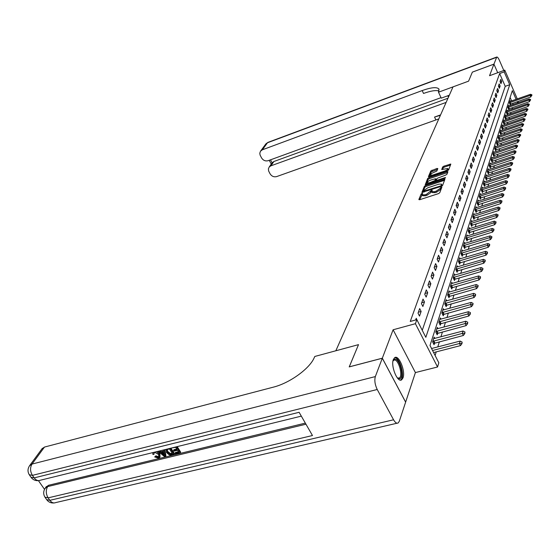 <?xml version="1.0" encoding="UTF-8"?>
<svg xmlns="http://www.w3.org/2000/svg" width="560" height="560" viewBox="0 0 560 560"><rect width="100%" height="100%" fill="white"/><g stroke="black" fill="none" stroke-linecap="round" stroke-linejoin="round"><path stroke-width="0.84" d="M422.03 193.396L421.162 193.991L418.838 199.549L419.657 199.738L438.487 193.62L439.747 192.752L441.903 187.089L440.44 187.691L440.16 188.398L436.163 191.156L434.595 191.667L431.928 191.653L432.215 190.253L431.634 190.253L426.475 194.313L424.921 194.824L422.303 194.803L422.604 193.396L422.03 193.396M422.24 194.488L419.657 199.738M441.525 188.188L440.636 189.399L440.16 188.398M431.865 191.345L430.948 192.556L430.472 191.569M393.358 359.506C390.544 366.044 397.572 383.152 401.674 379.806L403.018 377.832C405.699 371.168 398.797 354.424 394.674 357.644L393.358 359.506M437.822 168.595L437.017 168.448L430.801 170.947L428.407 176.666L429.205 176.82L447.405 170.758L448.616 169.925L450.828 164.08L443.87 166.152L442.673 166.964L441.707 169.547L447.769 168.49C447.832 169.351 446.754 170.226 444.549 171.115L432.579 175.105L430.437 175.126C430.381 174.265 431.452 173.39 433.65 172.501L436.828 171.024L437.822 168.595M422.261 330.309L505.239 86.331L499.639 73.542L504.154 71.89L504.777 70.133L517.307 98.938M503.818 70.483L499.387 60.319C498.309 57.946 497.427 56.854 496.755 57.029L493.941 64.12L472.36 72.121L468.58 81.158L472.353 72.135L493.934 64.141L489.538 75.719L504.777 70.133M449.316 95.214L441.252 98.154L438.501 92.211L468.58 81.158L453.019 86.877L335.832 350.777L358.512 344.638L314.811 356.461L314.118 357.938C309.407 368.83 289.548 383.152 273.294 387.163L44.485 447.062L32.018 464.065L375.34 376.579L382.305 358.239L405.629 402.15L399.329 421.204L398.167 422.961C396.739 423.703 395.206 422.646 393.568 419.783L377.223 389.494L32.424 475.363L34.181 477.883L299.117 412.3L312.473 435.526L48.132 497.861L49.854 500.332L393.568 419.783M349.251 366.891L358.512 344.638L349.216 366.905L382.305 358.239M349.23 366.863L382.326 358.19L405.643 402.108L415.408 372.575L437.542 366.989L415.408 323.694L416.829 319.655L425.831 337.316L509.74 84.714L504.154 71.89M415.408 372.575L393.106 329.777L382.326 358.19M393.106 329.777L415.408 323.694M499.639 73.542L410.256 321.461L416.829 319.655M425.628 185.416L424.396 186.256L421.876 192.451L441.322 186.354L442.568 185.493L444.899 179.326L425.628 185.416L426.097 186.389L424.865 187.229L422.688 192.451M425.306 184.618L427.637 178.5L428.848 177.674L447.069 171.612L447.902 171.759L446.936 174.251L445.718 175.084L437.038 178.395L436.366 180.229L437.185 180.229L444.99 177.646L445.571 177.646L444.717 178.346L425.992 184.534L428.106 179.466L427.637 178.5M425.187 184.366L425.992 184.534M493.941 64.12L497.707 72.723L493.934 64.141M417.676 321.321L416.234 318.283L415.632 319.984M419.51 316.099L421.134 311.451L419.671 308.567L418.033 313.201L419.51 316.099M422.877 306.481L424.466 301.952L423.024 299.096L421.428 303.611L422.877 306.481M426.16 297.115L427.707 292.705L426.286 289.877L424.732 294.273L426.16 297.115M429.359 287.994L430.864 283.696L429.471 280.896L427.952 285.18L429.359 287.994M432.474 279.097L433.944 274.911L432.565 272.132L431.088 276.311L432.474 279.097M435.512 270.431L436.947 266.343L435.589 263.592L434.147 267.666L435.512 270.431M438.48 261.975L439.873 257.985L438.543 255.262L437.136 259.238L438.48 261.975M441.371 253.722L442.729 249.837L441.42 247.135L440.041 251.013L441.371 253.722M444.192 245.672L445.522 241.878L444.227 239.204L442.883 242.984L444.192 245.672M446.943 237.818L448.245 234.108L446.964 231.455L445.655 235.151L446.943 237.818M449.638 230.139L450.905 226.52L449.645 223.895L448.364 227.5L449.638 230.139M452.263 222.649L453.502 219.114L452.256 216.503L451.01 220.031L452.263 222.649M454.825 215.327L456.036 211.869L454.811 209.286L453.593 212.73L454.825 215.327M457.338 208.166L458.521 204.792L457.31 202.23L456.12 205.597L457.338 208.166M459.788 201.173L460.943 197.869L459.753 195.335L458.584 198.625L459.788 201.173M462.182 194.334L463.316 191.107L462.14 188.594L460.999 191.807L462.182 194.334M464.527 187.649L465.64 184.485L464.471 181.993L463.358 185.143L464.527 187.649M466.823 181.104L467.908 178.01L466.753 175.539L465.668 178.619L466.823 181.104M469.07 174.699L470.127 171.675L468.993 169.225L467.922 172.242L469.07 174.699M471.261 168.434L472.304 165.473L471.177 163.044L470.134 165.998L471.261 168.434M473.41 162.302L474.432 159.404L473.319 156.989L472.297 159.88L473.41 162.302M475.517 156.296L476.511 153.454L475.419 151.067L474.418 153.895L475.517 156.296M477.582 150.416L478.555 147.63L477.47 145.264L476.49 148.036L477.582 150.416M479.598 144.648L480.557 141.925L479.486 139.573L478.527 142.289L479.598 144.648M481.579 139.006L482.517 136.339L481.46 134.001L480.515 136.668L481.579 139.006M483.518 133.476L484.435 130.858L483.392 128.541L482.468 131.152L483.518 133.476M485.415 128.051L486.318 125.489L485.282 123.193L484.379 125.748L485.415 128.051M487.284 122.738L488.166 120.218L487.144 117.943L486.255 120.449L487.284 122.738M489.111 117.523L489.972 115.059L488.964 112.798L488.096 115.255L489.111 117.523M490.903 112.413L491.75 109.991L490.749 107.751L489.895 110.159L490.903 112.413M492.66 107.394L493.493 105.021L492.499 102.795L491.666 105.161L492.66 107.394M494.382 102.473L495.201 100.142L494.221 97.937L493.402 100.261L494.382 102.473M496.076 97.643L496.874 95.361L495.908 93.17L495.103 95.445L496.076 97.643M497.735 92.904L498.526 90.664L497.567 88.487L496.776 90.727L497.735 92.904M499.366 88.256L500.136 86.051L499.191 83.895L498.414 86.093L499.366 88.256M500.969 83.685L501.725 81.522L500.787 79.387L500.024 81.543L500.969 83.685M435.099 355.481L436.226 351.89M437.78 346.899L439.383 341.768M440.916 336.861L442.456 331.919M443.968 327.089L445.459 322.322M446.943 317.569L448.378 312.963M449.841 308.287L451.227 303.842M452.662 299.243L454.006 294.952M455.42 290.416L456.715 286.272M458.108 281.806L459.354 277.809M460.733 273.406L461.937 269.542M463.288 265.209L464.457 261.471M465.794 257.201L466.921 253.596M468.23 249.382L469.322 245.896M470.617 241.745L471.674 238.371M472.948 234.276L473.97 231.021M475.23 226.982L476.217 223.832M477.456 219.849L478.408 216.797M479.633 212.87L480.557 209.923M481.768 206.045L482.657 203.189M483.854 199.367L484.715 196.609M485.891 192.829L486.731 190.162M487.893 186.431L488.698 183.848M489.846 180.166L490.63 177.667M491.764 174.034L492.52 171.612M493.64 168.021L494.375 165.683M495.481 162.134L496.188 159.866M497.28 156.366L497.966 154.168M499.051 150.71L499.709 148.589M500.78 145.166L501.424 143.108M502.474 139.727L503.097 137.739M504.14 134.4L504.742 132.468M505.778 129.164L506.359 127.302M507.381 124.033L507.941 122.234M508.949 119L509.495 117.257M510.496 114.058L511.021 112.371M512.008 109.207L512.519 107.569M513.205 104.545L512.673 103.327M511.63 100.947L510.125 97.503M431.641 348.495L430.899 347.242M434.833 338.471L434.147 337.12L432.614 341.887L434.056 344.715L434.588 343.049M437.941 328.706L437.276 327.383L435.785 332.024L437.199 334.831L437.724 333.2M440.965 319.193L440.321 317.898L438.865 322.42L440.265 325.206L440.776 323.603M443.919 309.918L443.289 308.651L441.875 313.061L443.247 315.819L443.751 314.244M446.796 300.874L446.187 299.642L444.801 303.94L446.159 306.67L446.649 305.13M449.603 292.054L449.008 290.843L447.664 295.036L449.001 297.745L449.477 296.233M452.347 283.451L451.766 282.268L450.45 286.356L451.766 289.044L452.242 287.56M455.021 275.058L454.454 273.896L453.173 277.886L454.468 280.546L454.93 279.09M457.632 266.861L457.079 265.72L455.826 269.619L457.107 272.258L457.562 270.83M460.18 258.86L459.641 257.74L458.416 261.548L459.683 264.159L460.131 262.759M462.672 251.041L462.147 249.942L460.95 253.666L462.196 256.256L462.637 254.877M465.108 243.404L464.59 242.326L463.428 245.959L464.653 248.528L465.087 247.177M467.488 235.935L466.984 234.885L465.843 238.434L467.054 240.982L467.481 239.652M469.812 228.641L469.322 227.605L468.209 231.077L469.399 233.604L469.819 232.295M472.087 221.508L471.604 220.493L470.519 223.888L471.695 226.387L472.108 225.106M474.306 214.529L473.844 213.535L472.773 216.853L473.942 219.331L474.341 218.071M476.483 207.704L476.028 206.724L474.985 209.972L476.133 212.429L476.532 211.19M478.618 201.026L478.17 200.06L477.148 203.245L478.282 205.681L478.674 204.456M479.99 198.219L504.42 190.351L503.615 188.594L504.063 187.04L480.697 194.488L480.263 193.543L479.262 196.651L480.389 199.073L480.767 197.869M482.055 191.765L506.24 183.918L505.449 182.175L505.883 180.656L482.748 188.083L482.314 187.159L481.334 190.204L482.447 192.605L482.818 191.422M484.078 185.444L508.018 177.625L507.241 175.896L507.661 174.405L484.75 181.818L484.323 180.908L483.364 183.89L484.456 186.27L484.827 185.108M486.696 175.686L486.29 174.783L485.345 177.709L486.43 180.068L486.794 178.92M488.614 169.673L488.215 168.791L487.291 171.654L488.362 173.992L488.726 172.865M490.497 163.779L490.098 162.911L489.202 165.718L490.259 168.042L490.609 166.929M492.338 158.011L491.953 157.157L491.064 159.901L492.114 162.204L492.464 161.112M494.144 152.348L493.766 151.508L492.898 154.203L493.934 156.492L494.277 155.414M495.915 146.804L495.544 145.978L494.69 148.617L495.712 150.885L496.055 149.821M497.651 141.365L497.287 140.546L496.454 143.143L497.462 145.39L497.798 144.34M499.352 136.024L498.995 135.226L498.176 137.767L499.177 140L499.506 138.964M501.025 130.795L500.668 130.004L499.87 132.496L500.857 134.715L501.179 133.693M502.663 125.657L502.313 124.88L501.529 127.33L502.509 129.528L502.831 128.52M504.273 120.617L503.93 119.854L503.16 122.255L504.126 124.439L504.441 123.445M505.848 115.675L505.519 114.919L504.756 117.278L505.715 119.441L506.03 118.468M507.402 110.817L507.073 110.075L506.331 112.392L507.276 114.541L507.584 113.575M508.921 106.05L508.599 105.322L507.871 107.59L508.809 109.725L509.11 108.773M510.419 101.367L510.097 100.646L509.383 102.879L510.314 105L510.608 104.062M518.35 101.332L517.986 102.872M516.124 99.358L512.33 90.657L429.996 345.471L438.823 362.782L437.542 366.989M517.699 102.97L517.16 101.745M505.239 86.331L509.74 84.714M421.134 311.451L418.383 312.214M424.466 301.952L421.743 302.722M427.707 292.705L425.019 293.475M430.864 283.696L428.204 284.459M433.944 274.911L431.312 275.674M436.947 266.343L434.35 267.106M439.873 257.985L437.304 258.755M442.729 249.837L440.188 250.6M445.522 241.878L443.009 242.641M448.245 234.108L445.76 234.871M450.905 226.52L448.441 227.283M453.502 219.114L451.066 219.87M456.036 211.869L453.628 212.625M458.521 204.792L456.134 205.548M460.943 197.869L458.584 198.625M463.316 191.107L461.013 191.849M465.64 184.485L463.393 185.22M467.908 178.01L465.717 178.731M470.127 171.675L467.992 172.382M472.304 165.473L470.211 166.166M474.432 159.404L472.395 160.083M476.511 153.454L474.523 154.126M478.555 147.63L476.609 148.288M480.557 141.925L478.653 142.576M482.517 136.339L480.655 136.976M484.435 130.858L482.615 131.481M486.318 125.489L484.54 126.105M488.166 120.218L486.423 120.827M489.972 115.059L488.271 115.654M491.75 109.991L490.084 110.579M493.493 105.021L491.862 105.595M495.201 100.142L493.605 100.716M496.874 95.361L495.313 95.921M498.526 90.664L496.993 91.217M500.136 86.051L498.638 86.597M501.725 81.522L500.255 82.061M422.744 195.713L425.404 195.811L424.921 194.824M430.948 192.556L426.958 195.307L425.404 195.811M432.369 192.563L435.071 192.661L434.595 191.667M440.636 189.399L436.639 192.15L435.071 192.661M444.591 180.299L426.097 186.389M423.549 191.24L440.461 186.004L441.329 185.409L441.609 184.128L438.942 184.121L427.819 187.782L423.864 190.491L423.549 191.24M441.651 184.212L441.924 186.081M447.587 172.571L429.31 178.64L428.106 179.466M430.556 180.11C428.33 181.013 427.238 181.902 427.294 182.791L429.457 182.784L434.931 180.537L435.61 178.703L430.556 180.11M435.96 179.599L435.442 181.412M447.552 170.702L448.224 169.456L447.804 168.56M450.513 165.039L444.325 167.111L443.128 167.923L442.484 169.547M437.493 169.4L431.256 171.906L429.205 176.82M433.608 352.562L460.495 345.611L459.452 343.518L460.152 341.068L431.55 348.523M461.958 343.679L462.133 342.104L461.958 343.679L460.495 345.611M432.558 350.504L459.452 343.518L461.79 343.329M460.152 341.068L462.133 342.104M433.454 343.539L463.365 335.475L462.336 333.403L463.015 331.016L433.657 338.639M464.807 333.564L464.975 332.024L464.807 333.564L463.365 335.475M432.789 341.334L462.336 333.403L464.639 333.221M463.015 331.016L464.975 332.024M436.618 333.676L466.151 325.605L465.143 323.554L465.808 321.23L436.793 328.874M467.579 323.722L467.74 322.217L467.579 323.722L466.151 325.605M435.953 331.506L465.143 323.554L467.418 323.379M465.808 321.23L467.74 322.217M439.691 324.072L468.874 315.994L467.88 313.964L468.524 311.703L439.852 319.361M470.281 314.132L470.435 312.662L470.281 314.132L468.874 315.994M439.026 321.923L467.88 313.964L470.12 313.796M468.524 311.703L470.435 312.662M442.694 314.706L471.52 306.628L470.54 304.619L471.17 302.414L442.827 310.086M472.913 304.787L473.067 303.352L472.913 304.787L471.52 306.628M442.029 312.585L470.54 304.619L472.752 304.451M471.17 302.414L473.067 303.352M392.98 360.948L394.569 359.198C399.427 357.448 404.789 377.699 399.735 378.763L397.411 378.007M397.369 377.951L399.273 378.028C403.375 375.921 398.349 358.505 394.1 360.094L392.973 361.018M400.421 380.093L400.589 379.995C405.461 377.524 399.917 356.951 394.597 357.693M154.189 452.613L153.937 454.405L152.866 454.426L152.838 452.592M157.745 451.388L159.859 453.488L160.027 456.967M156.457 451.71L159.432 454.202L159.789 457.366L158.431 458.164L154.686 456.939L155.925 455.805L158.431 456.701L159.124 456.393M164.738 449.673L165.949 455.63L165.522 456.351L164.458 456.61L158.2 451.276M160.153 450.8L161.168 451.689L163.457 451.129M177.191 446.614L180.642 452.067L180.229 452.788L175.455 453.943L174.986 453.208L175.406 452.487L178.458 451.738M174.986 453.208L178.801 452.277L177.548 450.296L173.992 451.164L173.523 450.422L173.936 449.701L176.736 449.022M38.437 480.648L44.513 489.363M45.934 487.158L48.594 485.268L47.677 486.584L305.963 424.207M305.34 423.115L48.594 485.268M170.954 448.147L174.405 453.579L173.985 454.3L170.436 455.056L169.169 454.839L166.453 452.473L165.879 449.393M375.34 376.579C374.311 380.373 374.941 384.678 377.223 389.494M41.937 448.875L44.485 447.062M173.523 450.422L177.079 449.554L175.665 447.321L171.493 448.014M176.435 446.796L180.229 452.788M170.191 448.336L173.985 454.3M169.421 448.854L166.873 449.778L167.405 452.256L170.009 454.265L172.564 453.796L169.421 448.854M167.118 449.554L167.825 451.535L170.429 453.544L172.221 453.257M167.405 452.256L167.825 451.535M170.009 454.265L170.429 453.544M171.199 454.125L171.619 453.404M159.187 451.038L160.741 452.41L163.59 451.71L163.205 450.051M164.199 449.806L165.522 456.351M164.227 454.454L163.779 452.515L161.497 453.075L164.521 455.749L164.227 454.454M160.741 452.41L161.168 451.689M162.47 452.837L164.206 454.377M154.686 456.939L155.498 456.519L158.004 457.422L158.893 456.925L158.494 454.433L154.777 452.354L153.986 452.809L153.937 454.405M158.004 457.422L158.431 456.701M155.498 456.519L155.925 455.805M159.432 454.202L159.859 453.488M447.741 95.788L448.49 97.076M438.501 92.211L438.907 89.005C436.835 86.828 431.256 87.353 422.17 90.573L262.325 149.814L260.505 151.186L259.805 153.181L260.078 155.043L261.548 157.906C263.214 160.447 265.412 161.378 268.142 160.692L441.014 97.65M446.124 102.41L270.886 165.837L269.22 166.985L268.394 168.847L268.632 170.996L270.074 173.81C271.726 176.323 273.917 177.254 276.64 176.589L438.788 118.923M440.398 115.297L434.546 117.054L440.573 114.898M270.515 159.831L272.111 162.827L273.924 161.483L270.886 165.837M447.979 98.231L273.924 161.483M439.026 91.007C435.981 90.013 430.808 90.832 423.521 93.45L422.17 90.573M445.62 305.578L474.103 297.507L473.137 295.512L473.753 293.363L445.732 301.042M475.482 295.68L475.622 294.273L475.482 295.68L474.103 297.507M444.955 303.478L473.137 295.512L475.321 295.351M473.753 293.363L475.622 294.273M448.469 296.674L476.623 288.603L475.671 286.629L476.266 284.536L448.567 292.222M477.981 286.804L478.121 285.425L477.981 286.804L476.623 288.603M447.804 294.602L475.671 286.629L477.82 286.475M476.266 284.536L478.121 285.425M451.255 287.994L479.08 279.93L478.142 277.97L478.723 275.926L451.332 283.619M480.417 278.145L480.55 276.794L480.417 278.145L479.08 279.93M450.583 285.936L478.142 277.97L480.263 277.823M478.723 275.926L480.55 276.794M453.964 279.517L481.474 271.46L480.55 269.521L481.117 267.526L454.027 275.226M482.797 269.703L482.93 268.38L482.797 269.703L481.474 271.46M453.299 277.487L480.55 269.521L482.643 269.374M481.117 267.526L482.93 268.38M456.617 271.243L483.812 263.2L482.902 261.275L483.455 259.329L456.659 267.029M485.121 261.457L485.247 260.162L485.121 261.457L483.812 263.2M455.952 269.234L482.902 261.275L484.967 261.135M483.455 259.329L485.247 260.162M459.2 263.165L486.094 255.129L485.191 253.225L485.737 251.321L459.228 259.021M487.389 253.407L487.508 252.14L487.389 253.407L486.094 255.129M458.535 261.177L485.191 253.225L487.242 253.092M485.737 251.321L487.508 252.14M461.727 255.276L488.32 247.254L487.431 245.371L487.963 243.509L461.741 251.202M489.601 245.553L489.713 244.307L489.601 245.553L488.32 247.254M461.062 253.309L487.431 245.371L489.454 245.238M487.963 243.509L489.713 244.307M464.198 247.569L490.497 239.561L489.622 237.692L490.14 235.879L464.198 243.565M491.764 237.881L491.876 236.656L491.764 237.881L490.497 239.561M463.533 245.623L489.622 237.692L491.617 237.566M490.14 235.879L491.876 236.656M466.606 240.037L492.625 232.05L491.757 230.195L492.268 228.417L466.592 236.103M493.878 230.384L493.983 229.187L493.878 230.384L492.625 232.05M465.948 238.112L491.757 230.195L493.731 230.069M492.268 228.417L493.983 229.187M468.965 232.673L494.697 224.7L493.85 222.866L494.34 221.13L468.937 228.802M495.936 223.055L496.041 221.879L495.936 223.055L494.697 224.7M468.307 230.769L493.85 222.866L495.796 222.747M494.34 221.13L496.041 221.879M471.268 225.477L496.734 217.525L495.887 215.705L496.37 214.004L471.226 221.669M497.959 215.894L498.057 214.739L497.959 215.894L496.734 217.525M470.61 223.594L495.887 215.705L497.819 215.586M496.37 214.004L498.057 214.739M473.522 218.435L498.715 210.504L497.889 208.698L498.358 207.039L473.473 214.69M499.926 208.887L500.024 207.76L499.926 208.887L498.715 210.504M472.864 216.573L497.889 208.698L499.793 208.586M498.358 207.039L500.024 207.76M475.727 211.554L500.661 203.637L499.842 201.845L500.304 200.228L475.664 207.865M501.858 202.041L501.949 200.928L501.858 202.041L500.661 203.637M475.069 209.706L499.842 201.845L501.725 201.74M500.304 200.228L501.949 200.928M477.883 204.813L502.558 196.924L501.746 195.146L502.201 193.564L477.806 201.187M503.748 195.342L503.832 194.25L503.748 195.342L502.558 196.924M477.232 202.986L501.746 195.146L503.608 195.041M502.201 193.564L503.832 194.25M480.697 194.488L479.906 194.649M505.589 188.783L505.68 187.712L505.589 188.783L504.42 190.351M479.339 196.406L503.615 188.594L505.456 188.489M504.063 187.04L505.68 187.712M482.748 188.083L481.964 188.244M507.402 182.371L507.486 181.314L507.402 182.371L506.24 183.918M481.411 189.973L505.449 182.175L507.269 182.077M505.883 180.656L507.486 181.314M484.75 181.818L483.98 181.979M509.166 176.085L509.25 175.056L509.166 176.085L508.018 177.625M483.434 183.666L507.241 175.896L509.04 175.798M507.661 174.405L509.25 175.056M486.059 179.256L509.761 171.458L508.991 169.743L509.404 168.287L485.947 175.84M510.902 169.939L510.979 168.924L510.902 169.939L509.761 171.458M485.415 177.499L508.991 169.743L510.776 169.652M509.404 168.287L510.979 168.924M487.998 173.194L511.469 165.424L510.706 163.716L511.112 162.295L487.879 169.827M512.596 163.919L512.673 162.918L512.596 163.919L511.469 165.424M487.361 171.451L510.706 163.716L512.47 163.632M511.112 162.295L512.673 162.918M489.895 167.251L513.142 159.509L512.393 157.822L512.792 156.422L489.769 163.933M514.262 158.018L514.332 157.038L514.262 158.018L513.142 159.509M489.265 165.529L512.393 157.822L514.136 157.731M512.792 156.422L514.332 157.038M491.757 161.434L514.78 153.713L514.038 152.04L514.43 150.668L491.624 158.165M515.886 152.236L515.956 151.27L515.886 152.236L514.78 153.713M491.127 159.719L514.038 152.04L515.767 151.956M514.43 150.668L515.956 151.27M493.584 155.722L516.39 148.036L515.655 146.37L516.033 145.033L493.444 152.502M517.482 146.573L517.552 145.621L516.39 148.036M492.954 154.028L515.655 146.37L517.363 146.293M516.033 145.033L517.552 145.621M495.376 150.129L517.965 142.471L517.237 140.819L517.608 139.503L495.229 146.958M519.05 141.015L519.113 140.084L517.965 142.471M494.746 148.449L517.237 140.819L518.924 140.742M517.608 139.503L519.113 140.084M497.126 144.648L519.505 137.011L518.784 135.373L519.155 134.085L496.972 141.512M520.583 135.576L520.646 134.659L519.505 137.011M496.503 142.982L518.784 135.373L520.464 135.303M519.155 134.085L520.646 134.659M498.848 139.265L521.024 131.663L520.31 130.039L520.667 128.772L498.687 136.178M522.088 130.235L522.144 129.332L521.024 131.663M498.225 137.62L520.31 130.039L521.969 129.969M520.667 128.772L522.144 129.332M500.535 133.994L522.508 126.413L521.801 124.803L522.158 123.564L500.367 130.942M523.558 124.999L523.614 124.11L522.508 126.413M499.912 132.356L521.801 124.803L523.439 124.733M522.158 123.564L523.614 124.11M502.194 128.814L523.964 121.268L523.264 119.665L523.614 118.447L502.019 125.811M525.007 119.868L525.063 118.993L523.964 121.268M501.571 127.197L523.264 119.665L524.888 119.602M523.614 118.447L525.063 118.993M503.818 123.732L525.392 116.214L524.699 114.632L525.042 113.435L503.636 120.771M526.428 114.828L526.477 113.967L525.392 116.214M503.202 122.129L524.699 114.632L526.309 114.562M525.042 113.435L526.477 113.967M505.407 118.748L526.792 111.258L526.113 109.683L526.442 108.514L505.225 115.822M527.821 109.886L527.87 109.039L526.792 111.258M504.798 117.159L526.113 109.683L527.702 109.62M526.442 108.514L527.87 109.039M506.975 113.855L528.171 106.393L527.492 104.832L527.821 103.684L506.786 110.964M529.186 105.035L529.235 104.195L528.171 106.393M506.366 112.28L527.492 104.832L529.074 104.769M527.821 103.684L529.235 104.195M508.508 109.053L529.522 101.619L528.85 100.072L529.172 98.938L508.319 106.197M530.523 100.268L530.572 99.449L529.522 101.619M507.906 107.485L528.85 100.072L530.418 100.009M529.172 98.938L530.572 99.449M510.02 104.335L530.845 96.936L530.187 95.396L530.502 94.283L509.824 101.514M531.846 95.592L531.888 94.78L530.845 96.936M509.418 102.781L530.187 95.396L531.734 95.34M530.502 94.283L531.888 94.78M421.638 194.978L421.162 193.991M440.916 188.685L440.44 187.691M431.235 191.842L430.759 190.855M426.958 195.307L426.475 194.313M436.639 192.15L436.163 191.156M444.528 180.313L444.066 179.333M424.865 187.229L424.396 186.256M423.941 192.045L423.64 191.422M424.382 191.898L424.123 191.359M440.72 186.55L440.461 186.004M441.707 186.2L441.329 185.409M442.092 185.654L441.616 184.667M429.31 178.64L428.848 177.674M447.531 172.585L447.069 171.612M437.437 180.754L437.185 180.229M445.207 178.115L444.99 177.646M429.709 183.309L429.457 182.784M433.965 181.902L433.713 181.377M435.365 181.44L434.931 180.537M436.072 179.844L435.61 178.871M432.824 175.616L432.579 175.105M444.787 171.626L444.549 171.115M443.128 167.923L442.673 166.964M444.325 167.111L443.87 166.152M450.457 165.053L450.002 164.094M431.256 171.906L430.801 170.947M432.446 171.094L431.991 170.135M437.472 169.407L437.017 168.448M434.875 342.951L433.839 340.914M434.476 343.091L433.44 341.054M438.004 333.102L436.989 331.086M437.612 333.242L436.59 331.226M441.056 323.505L440.055 321.503M440.664 323.645L439.663 321.643M444.031 314.153L443.037 312.172M443.646 314.293L442.652 312.312M46.361 486.542L45.444 487.865C43.302 490.945 43.127 494.039 44.919 497.14L48.132 497.861C45.836 493.92 45.689 490.161 47.677 486.584L45.045 488.425M397.089 423.206L55.699 502.593C53.585 503.44 51.632 502.684 49.854 500.332L46.641 499.604L45.234 497.588M42.364 448.294L29.876 465.297C27.622 468.405 27.412 471.548 29.253 474.733L32.424 475.363C30.093 471.366 29.96 467.593 32.018 464.065L29.477 465.829M301.315 416.129L40.278 480.242C38.073 481.117 36.036 480.333 34.181 477.883L31.003 477.239L29.554 475.16M163.219 454.594L163.646 453.88M434.546 117.054L435.862 119.882M496.51 57.351L267.498 142.758L262.325 149.814M265.559 144.326L268.107 142.317M446.929 305.039L445.949 303.072M446.544 305.172L445.571 303.205M449.75 296.142L448.791 294.196M449.372 296.275L448.413 294.329M452.508 287.469L451.563 285.537M452.137 287.602L451.192 285.67M455.196 278.999L454.265 277.088M454.832 279.132L453.894 277.221M457.821 270.739L456.904 268.842M457.464 270.872L456.54 268.975M460.39 262.668L459.48 260.785M460.026 262.801L459.123 260.918M462.896 254.786L462 252.924M462.539 254.919L461.643 253.057M465.339 247.086L464.457 245.238M464.989 247.219L464.107 245.371M467.733 239.561L466.858 237.734M467.383 239.694L466.508 237.86M470.064 232.204L469.21 230.391M469.721 232.337L468.86 230.524M472.353 225.015L471.506 223.216M472.01 225.141L471.163 223.342M474.586 217.98L473.746 216.202M474.25 218.113L473.41 216.328M476.77 211.106L475.944 209.335M476.441 211.232L475.615 209.461M478.912 204.372L478.093 202.615M478.583 204.498L477.764 202.741M481.005 197.785L480.2 196.042M480.676 197.911L479.871 196.168M483.056 191.338L482.258 189.609M482.734 191.457L481.936 189.735M485.058 185.017L484.274 183.309M484.743 185.143L483.952 183.435M487.025 178.836L486.248 177.142M486.71 178.962L485.933 177.261M488.95 172.781L488.18 171.094M488.635 172.9L487.865 171.22M490.833 166.845L490.077 165.172M490.525 166.964L489.762 165.298M492.688 161.028L491.932 159.369M492.373 161.147L491.624 159.495M494.494 155.33L493.752 153.685M494.193 155.449L493.444 153.804M496.272 149.737L495.537 148.106M495.971 149.856L495.236 148.225M498.015 144.256L497.287 142.639M497.714 144.375L496.986 142.758M499.723 138.887L499.002 137.277M499.422 139.006L498.708 137.396M501.396 133.616L500.682 132.02M501.102 133.728L500.388 132.139M503.041 128.443L502.334 126.861M502.747 128.555L502.047 126.98M504.651 123.368L503.958 121.793M504.364 123.48L503.664 121.912M506.233 118.384L505.547 116.83M505.946 118.503L505.26 116.942M507.787 113.498L507.108 111.951M507.507 113.61L506.821 112.063M509.313 108.696L508.641 107.163M509.033 108.808L508.361 107.275M510.811 103.978L510.146 102.459M510.531 104.097L509.866 102.571M401.674 379.806L400.477 380.1M422.779 195.79L422.303 194.803M432.404 192.647L431.928 191.653M423.892 192.059L423.549 191.359M436.723 180.985L436.366 180.229M427.763 183.764L427.294 182.791M436.072 179.676L435.624 178.731M430.892 176.092L430.437 175.126M397.376 377.965L398.062 378.476M398.321 378.266L399.273 378.028M46.977 500.073C48.79 502.264 51.17 503.223 54.103 502.957M31.325 477.687C33.201 479.962 35.665 480.935 38.71 480.613M439.117 89.453L438.907 89.005M272.265 162.631L269.22 166.985M496.755 57.029L267.939 142.38L265.909 143.85L260.722 150.913M269.234 160.293L271.257 164.073"/></g></svg>

